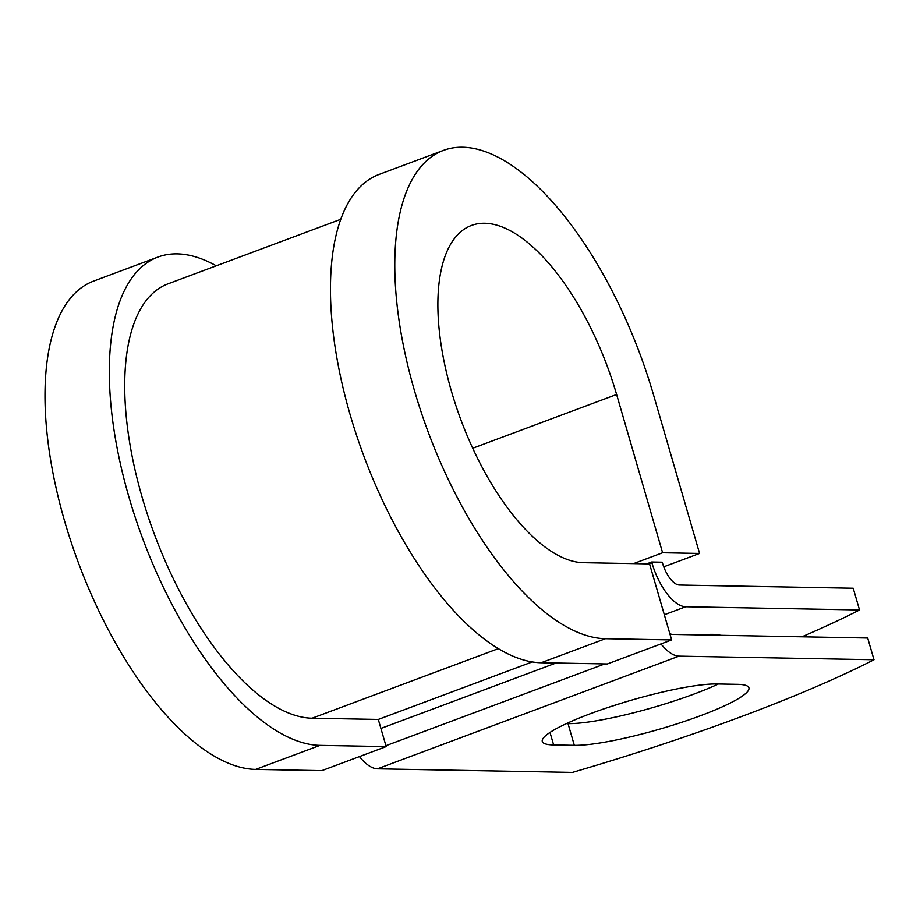 <?xml version="1.0" encoding="UTF-8"?>
<svg xmlns="http://www.w3.org/2000/svg" width="920" height="920" viewBox="0 0 920 920"><rect width="100%" height="100%" fill="white"/><g stroke="black" fill="none" stroke-linecap="round" stroke-linejoin="round"><path stroke-width="1.38" d="M700.649 715.656A96.807 14.777 163.8 0 0 748.914 687.827A96.807 14.777 163.8 0 0 737.575 684.342L716.875 683.962A96.807 14.777 163.8 0 0 610.202 706.744A96.807 14.777 163.8 0 0 542.294 741.462A96.807 14.777 163.8 0 0 553.633 744.947L574.333 745.338A96.807 14.777 163.8 0 0 700.649 715.656M566.478 723.58L568.019 723.615A96.807 14.777 163.8 0 0 694.335 693.933A96.807 14.777 163.8 0 0 718.417 683.985M801.952 636.801A417.266 63.687 163.8 0 0 859.533 609.96L853.219 588.236L679.397 585.028A22.885 9.97 -110.5 0 1 662.515 563.109L662.25 562.2L651.682 562.005L646.76 563.845M859.533 609.96L685.699 606.751A45.782 19.953 -110.5 0 1 651.946 562.913L651.682 562.005M359.444 756.585A45.782 19.953 69.5 0 0 377.487 768.821L572.447 772.409A417.266 63.687 -16.2 0 0 874 659.744L867.686 638.02L672.716 634.42A22.885 9.97 69.5 0 1 669.817 633.661M660.985 643.908A45.782 19.953 69.5 0 0 679.029 656.144L874 659.744M700.833 634.938A96.807 14.777 -16.2 0 1 720.636 635.306M608.856 707.192A417.266 63.687 163.8 0 0 623.886 702.42M498.306 648.646L312.098 718.221A230.333 100.383 -110.5 0 1 148.039 516.269A230.333 100.383 -110.5 0 1 167.969 283.854L340.803 219.282M312.098 718.221L378.292 719.44L386.181 746.591L321.85 770.638L255.656 769.407A258.945 112.849 -110.5 0 1 71.219 542.374A258.945 112.849 -110.5 0 1 93.621 281.094L157.952 257.059A258.945 112.849 -110.5 0 1 216.269 265.811M472.719 448.247L616.619 394.484A178.825 77.935 -110.5 0 0 471.466 225.446A178.825 77.935 -110.5 0 0 455.986 405.881A178.825 77.935 -110.5 0 0 583.36 562.683L649.554 563.903L671.646 639.929L605.452 638.71A258.945 112.849 -110.5 0 1 421.015 411.677A258.945 112.849 -110.5 0 1 443.417 150.397A258.945 112.849 -110.5 0 1 653.602 395.163L699.579 553.438L663.745 566.823M633.558 563.603L662.595 552.747L699.579 553.438M616.619 394.484L662.595 552.747M605.452 638.71L541.121 662.745A258.945 112.849 -110.5 0 1 356.684 435.712A258.945 112.849 -110.5 0 1 379.086 174.432L443.417 150.397M386.181 746.591L319.987 745.372A258.945 112.849 -110.5 0 1 135.55 518.339A258.945 112.849 -110.5 0 1 157.952 257.059M541.121 662.745L607.315 663.964L671.646 639.929M651.946 562.913L649.324 563.891M679.029 656.144L377.487 768.821M685.699 606.751L664.32 614.744M532.197 661.928L378.292 719.44M556.002 663.021L380.903 728.444M604.785 663.918L385.917 745.706M549.999 732.435L553.633 744.947M568.019 723.615L574.333 745.338M319.987 745.372L255.656 769.407"/></g></svg>
